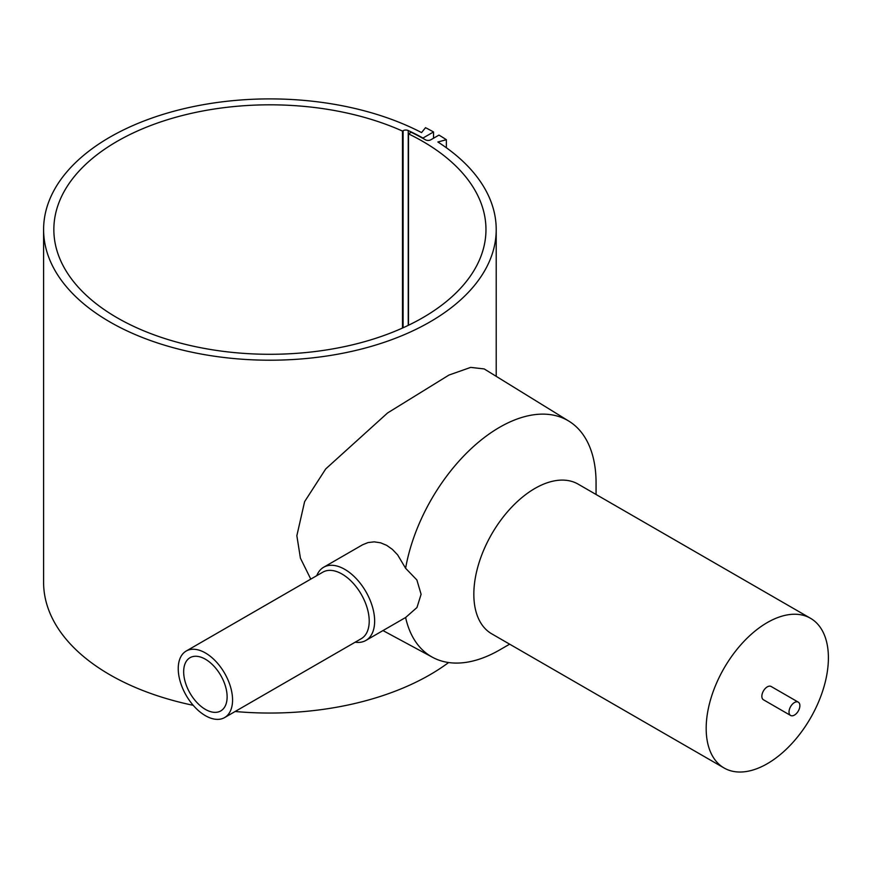 <?xml version="1.0" encoding="UTF-8"?>
<svg xmlns="http://www.w3.org/2000/svg" width="872" height="872" viewBox="0 0 872 872"><rect width="100%" height="100%" fill="white"/><g stroke="black" fill="none" stroke-linecap="round" stroke-linejoin="round"><path stroke-width="1.31" d="M408.499 325.256L408.499 133.863A216.06 124.74 180 0 1 422.68 141.351A216.06 124.74 180 0 1 485.966 229.554A216.06 124.74 180 0 1 352.593 344.8A216.06 124.74 180 0 1 117.131 317.757A216.06 124.74 180 0 1 53.846 229.554A216.06 124.74 180 0 1 174.934 117.513A216.06 124.74 180 0 1 402.483 131.062L403.104 130.702A3.837 2.213 180 0 1 408.238 130.538A220.333 127.203 180 0 1 422.964 138.049L433.526 131.955A235.266 135.836 0 0 0 425.525 127.683L421.568 132.588A226.306 130.658 0 0 0 178.008 110.155A226.306 130.658 0 0 0 43.6 229.554L43.6 582.387A226.306 130.658 0 0 0 118.243 679.364A226.306 130.658 0 0 0 193.224 705.317M235.146 711.498A226.306 130.658 0 0 0 448.622 662.535M43.6 229.554A226.306 130.658 0 0 0 118.243 326.531A226.306 130.658 0 0 0 361.804 348.953A226.306 130.658 0 0 0 496.212 229.554A226.306 130.658 0 0 0 437.864 141.994L446.355 139.705A235.266 135.836 0 0 0 438.965 135.095L430.833 139.782A3.837 2.213 180 0 1 425.405 139.782A219.908 126.963 0 0 0 411.224 132.282L408.499 133.863M310.781 579.117L300.415 558.145L296.851 535.702L304.611 501.651L325.747 468.896L387.593 412.947L448.96 375.058L470.673 367.395L484.2 368.932L568.947 421.187A136.359 78.731 120 0 0 473.649 446.399A136.359 78.731 120 0 0 405.611 568.282L416.87 579.956L421.1 594.279L416.969 607.522L405.611 617.507A136.359 78.731 120 0 0 432.61 657.335A136.359 78.731 120 0 0 499.645 649.945L509.64 644.179M798.294 702.156L771.131 686.482A7.685 4.436 120 0 0 765.213 688.542A7.685 4.436 120 0 0 761.856 696.27A7.685 4.436 120 0 0 763.447 699.78L790.61 715.465A7.685 4.436 120 0 0 796.528 713.405A7.685 4.436 120 0 0 799.886 705.677A7.685 4.436 120 0 0 798.294 702.156A7.685 4.436 120 0 0 792.376 704.216A7.685 4.436 120 0 0 789.018 711.944A7.685 4.436 120 0 0 790.61 715.465M810.502 618.281L578.158 484.145A86.426 49.9 120 0 0 511.559 507.297A86.426 49.9 120 0 0 473.834 594.279A86.426 49.9 120 0 0 491.743 633.835L724.076 767.981A86.426 49.9 120 0 0 790.675 744.83A86.426 49.9 120 0 0 828.4 657.848A86.426 49.9 120 0 0 810.502 618.281A86.426 49.9 120 0 0 743.903 641.443A86.426 49.9 120 0 0 706.178 728.414A86.426 49.9 120 0 0 724.076 767.981M596.067 494.478L596.067 482.935A136.359 78.731 120 0 0 568.947 421.187M186.194 651.046L322.847 572.152A38.412 22.182 60 0 1 352.441 582.442A38.412 22.182 60 0 1 369.216 621.093A38.412 22.182 60 0 1 361.259 638.686L224.605 717.58A38.412 22.182 60 0 1 195.001 707.29A38.412 22.182 60 0 1 178.237 668.628A38.412 22.182 60 0 1 186.194 651.046A38.412 22.182 60 0 1 215.798 661.336A38.412 22.182 60 0 1 232.562 699.998A38.412 22.182 60 0 1 224.605 717.58M316.765 575.662A42.248 24.394 60 0 1 323.643 567.258A42.248 24.394 60 0 1 356.201 578.572A42.248 24.394 60 0 1 374.644 621.093A42.248 24.394 60 0 1 365.891 640.44A42.248 24.394 60 0 1 355.177 642.195M402.483 131.062L402.483 328.057M227.123 696.859A30.727 17.745 60 0 1 220.769 710.92A30.727 17.745 60 0 1 197.083 702.69A30.727 17.745 60 0 1 183.665 671.767A30.727 17.745 60 0 1 190.031 657.695A30.727 17.745 60 0 1 213.716 665.936A30.727 17.745 60 0 1 227.123 696.859M323.643 567.258L362.578 544.782L368.038 542.569L374.219 541.85L380.606 542.809L386.732 545.371L392.411 549.404L397.665 554.908L405.611 568.282M446.355 139.705L446.355 147.739M433.526 131.955L433.526 138.223M403.104 130.702L403.104 327.774M408.238 130.538L408.238 325.387M496.212 376.333L496.212 229.554M432.61 657.335L382.982 630.576M405.949 617.311L365.891 640.44"/></g></svg>
